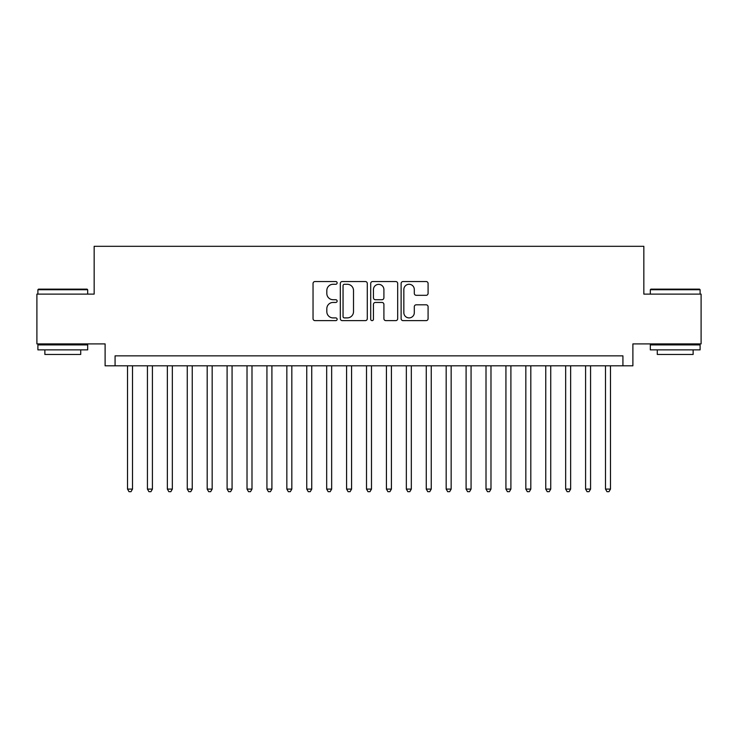 <?xml version="1.0" encoding="UTF-8"?>
<svg xmlns="http://www.w3.org/2000/svg" width="738" height="738" viewBox="0 0 738 738"><rect width="100%" height="100%" fill="white"/><g stroke="black" fill="none" stroke-linecap="round" stroke-linejoin="round"><path stroke-width="1.11" d="M337.137 282.903A1.365 1.365 0 0 0 335.762 281.538L314.997 281.538A1.956 1.956 0 0 0 313.041 283.493L313.041 318.678A1.956 1.956 0 0 0 314.997 320.633L335.762 320.633A1.365 1.365 0 0 0 337.137 319.268A1.365 1.365 0 0 0 335.762 317.903L333.078 317.903A6.255 6.255 0 0 1 326.823 311.639L326.823 308.715A6.255 6.255 0 0 1 333.078 302.451L335.762 302.451A1.365 1.365 0 0 0 337.137 301.086A1.365 1.365 0 0 0 335.762 299.72L333.078 299.72A6.255 6.255 0 0 1 326.823 293.466L326.823 290.532A6.255 6.255 0 0 1 333.078 284.278L335.762 284.278A1.365 1.365 0 0 0 337.137 282.903M426.13 295.32A1.956 1.956 0 0 0 428.086 293.364L428.086 283.493A1.956 1.956 0 0 0 426.13 281.538L403.068 281.538A1.956 1.956 0 0 0 401.112 283.493L401.112 318.678A1.956 1.956 0 0 0 403.068 320.633L426.13 320.633A1.956 1.956 0 0 0 428.086 318.678L428.086 306.759A1.956 1.956 0 0 0 426.13 304.803L416.26 304.803A1.956 1.956 0 0 0 414.304 306.759L414.304 312.672A5.231 5.231 0 0 1 409.073 317.903A5.231 5.231 0 0 1 403.843 312.672L403.843 289.499A5.231 5.231 0 0 1 409.073 284.278A5.231 5.231 0 0 1 414.304 289.499L414.304 293.364A1.956 1.956 0 0 0 416.26 295.32L426.13 295.32M622.927 365.817L632.89 365.817L632.89 343.908L701.1 343.908L701.1 294.111L643.84 294.111L643.84 246.317L94.16 246.317L94.16 294.111L36.9 294.111L36.9 343.908L105.11 343.908L105.11 365.817L622.927 365.817L622.927 355.854L115.073 355.854L115.073 365.817M367.293 283.493A1.956 1.956 0 0 0 365.338 281.538L342.266 281.538A1.956 1.956 0 0 0 340.31 283.493L340.31 318.678A1.956 1.956 0 0 0 342.266 320.633L365.338 320.633A1.956 1.956 0 0 0 367.293 318.678L367.293 283.493M372.662 281.538L395.734 281.538A1.956 1.956 0 0 1 397.69 283.493L397.69 318.678A1.956 1.956 0 0 1 395.734 320.633L385.863 320.633A1.956 1.956 0 0 1 383.908 318.678L383.908 304.407A1.956 1.956 0 0 0 381.952 302.451L375.402 302.451A1.956 1.956 0 0 0 373.446 304.407L373.446 319.268A1.365 1.365 0 0 1 372.081 320.633A1.365 1.365 0 0 1 370.707 319.268L370.707 283.493A1.956 1.956 0 0 1 372.662 281.538M344.415 284.278A1.365 1.365 0 0 0 343.05 285.643L343.05 316.528A1.365 1.365 0 0 0 344.415 317.903L347.247 317.903A6.255 6.255 0 0 0 353.511 311.639L353.511 290.532A6.255 6.255 0 0 0 347.247 284.278L344.415 284.278M383.908 289.6A5.231 5.231 0 0 0 378.677 284.37A5.231 5.231 0 0 0 373.446 289.6L373.446 297.765A1.956 1.956 0 0 0 375.402 299.72L381.952 299.72A1.956 1.956 0 0 0 383.908 297.765L383.908 289.6M127.517 365.817L127.517 489.091L132.499 489.091L132.499 365.817M132.499 489.091L131.004 491.683L129.012 491.683L127.517 489.091M38.496 289.139L87.084 289.139L87.684 289.73L37.896 289.73L38.496 289.139M62.795 349.877L37.896 349.877L37.896 344.904L87.684 344.904L87.684 349.877L62.795 349.877M80.719 349.877L80.719 354.461L44.87 354.461L44.87 349.877M650.916 289.139L699.504 289.139L700.104 289.73L650.316 289.73L650.916 289.139M675.205 349.877L650.316 349.877L650.316 344.904L700.104 344.904L700.104 349.877L675.205 349.877M693.13 349.877L693.13 354.461L657.281 354.461L657.281 349.877M147.434 365.817L147.434 489.091L152.415 489.091L152.415 365.817M152.415 489.091L150.921 491.683L148.928 491.683L147.434 489.091M167.351 365.817L167.351 489.091L172.332 489.091L172.332 365.817M172.332 489.091L170.838 491.683L168.845 491.683L167.351 489.091M187.267 365.817L187.267 489.091L192.249 489.091L192.249 365.817M192.249 489.091L190.755 491.683L188.762 491.683L187.267 489.091M207.184 365.817L207.184 489.091L212.166 489.091L212.166 365.817M212.166 489.091L210.671 491.683L208.679 491.683L207.184 489.091M227.101 365.817L227.101 489.091L232.073 489.091L232.073 365.817M232.073 489.091L230.588 491.683L228.596 491.683L227.101 489.091M247.018 365.817L247.018 489.091L251.99 489.091L251.99 365.817M251.99 489.091L250.496 491.683L248.512 491.683L247.018 489.091M266.935 365.817L266.935 489.091L271.907 489.091L271.907 365.817M271.907 489.091L270.412 491.683L268.42 491.683L266.935 489.091M286.842 365.817L286.842 489.091L291.824 489.091L291.824 365.817M291.824 489.091L290.329 491.683L288.337 491.683L286.842 489.091M306.759 365.817L306.759 489.091L311.74 489.091L311.74 365.817M311.74 489.091L310.246 491.683L308.253 491.683L306.759 489.091M326.676 365.817L326.676 489.091L331.657 489.091L331.657 365.817M331.657 489.091L330.163 491.683L328.17 491.683L326.676 489.091M346.592 365.817L346.592 489.091L351.574 489.091L351.574 365.817M351.574 489.091L350.08 491.683L348.087 491.683L346.592 489.091M366.509 365.817L366.509 489.091L371.491 489.091L371.491 365.817M371.491 489.091L369.996 491.683L368.004 491.683L366.509 489.091M386.426 365.817L386.426 489.091L391.408 489.091L391.408 365.817M391.408 489.091L389.913 491.683L387.92 491.683L386.426 489.091M406.343 365.817L406.343 489.091L411.324 489.091L411.324 365.817M411.324 489.091L409.83 491.683L407.837 491.683L406.343 489.091M426.26 365.817L426.26 489.091L431.241 489.091L431.241 365.817M431.241 489.091L429.747 491.683L427.754 491.683L426.26 489.091M446.176 365.817L446.176 489.091L451.158 489.091L451.158 365.817M451.158 489.091L449.663 491.683L447.671 491.683L446.176 489.091M466.093 365.817L466.093 489.091L471.065 489.091L471.065 365.817M471.065 489.091L469.58 491.683L467.588 491.683L466.093 489.091M486.01 365.817L486.01 489.091L490.982 489.091L490.982 365.817M490.982 489.091L489.488 491.683L487.504 491.683L486.01 489.091M505.927 365.817L505.927 489.091L510.899 489.091L510.899 365.817M510.899 489.091L509.405 491.683L507.412 491.683L505.927 489.091M525.834 365.817L525.834 489.091L530.816 489.091L530.816 365.817M530.816 489.091L529.321 491.683L527.329 491.683L525.834 489.091M545.751 365.817L545.751 489.091L550.732 489.091L550.732 365.817M550.732 489.091L549.238 491.683L547.245 491.683L545.751 489.091M565.668 365.817L565.668 489.091L570.649 489.091L570.649 365.817M570.649 489.091L569.155 491.683L567.162 491.683L565.668 489.091M585.585 365.817L585.585 489.091L590.566 489.091L590.566 365.817M590.566 489.091L589.072 491.683L587.079 491.683L585.585 489.091M605.501 365.817L605.501 489.091L610.483 489.091L610.483 365.817M610.483 489.091L608.988 491.683L606.996 491.683L605.501 489.091M37.896 294.111L37.896 289.73M49.252 344.904L49.252 343.908M76.337 344.904L76.337 343.908M87.684 294.111L87.684 289.73M650.316 294.111L650.316 289.73M661.663 344.904L661.663 343.908M688.748 344.904L688.748 343.908M700.104 294.111L700.104 289.73"/></g></svg>
